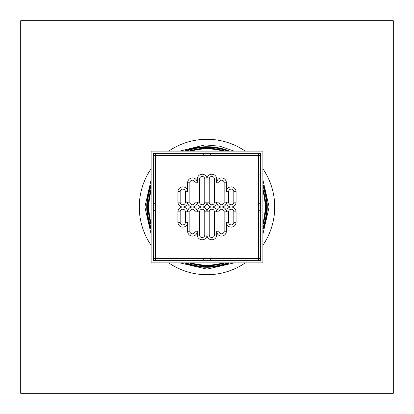 <?xml version="1.0" encoding="UTF-8"?>
<svg xmlns="http://www.w3.org/2000/svg" width="414" height="414" viewBox="0 0 414 414"><rect width="100%" height="100%" fill="white"/><g stroke="black" fill="none" stroke-linecap="round" stroke-linejoin="round"><path stroke-width="0.62" d="M222.965 262.89A58.126 58.126 0 0 1 191.035 262.89M151.11 222.965A58.126 58.126 0 0 1 151.11 191.035M262.89 191.035A58.126 58.126 0 0 1 262.89 222.965M191.035 151.11A58.126 58.126 0 0 1 222.965 151.11M259.909 260.654A0.745 0.745 0 0 0 260.654 259.909L260.654 154.091A0.745 0.745 0 0 0 259.909 153.346L154.091 153.346A0.745 0.745 0 0 0 153.346 154.091L153.346 259.909A0.745 0.745 0 0 0 154.091 260.654L259.909 260.654M262.89 151.11L262.89 262.89L151.11 262.89L151.11 151.11L262.89 151.11M20.7 20.7L393.3 20.7L393.3 393.3L20.7 393.3L20.7 20.7M229.558 262.89A60.268 60.268 0 0 1 184.442 262.89M151.11 229.558A60.268 60.268 0 0 1 151.11 184.442M184.442 151.11A60.268 60.268 0 0 1 229.558 151.11M262.89 184.442A60.268 60.268 0 0 1 262.89 229.558M203.274 155.581L258.419 155.581L258.419 153.346A2.236 2.236 0 0 1 260.654 155.581L258.419 155.581L258.419 258.419L260.654 258.419A2.236 2.236 0 0 1 258.419 260.654L258.419 258.419L155.581 258.419L155.581 260.654A2.236 2.236 0 0 1 153.346 258.419L155.581 258.419L155.581 155.581L153.346 155.581A2.236 2.236 0 0 1 155.581 153.346L155.581 155.581L203.274 155.581L203.274 153.346M210.726 153.346L210.726 155.581M210.726 258.419L210.726 260.654M203.274 260.654L203.274 258.419M258.419 203.274L260.654 203.274M260.654 210.726L258.419 210.726M153.346 203.274L155.581 203.274M155.581 210.726L153.346 210.726M185.389 211.844L185.389 222.277A2.608 2.608 0 0 1 182.781 224.885A2.608 2.608 0 0 1 180.173 222.277L180.173 211.844A2.608 2.608 0 0 1 182.781 209.236A2.608 2.608 0 0 1 185.389 211.844L187.625 211.844A4.844 4.844 0 0 0 182.781 207A4.844 4.844 0 0 0 177.937 211.844L177.937 222.277A4.844 4.844 0 0 0 182.781 227.12A4.844 4.844 0 0 0 187.625 222.277L185.389 222.277A2.608 2.608 0 0 1 182.781 224.885A2.608 2.608 0 0 1 180.173 222.277L177.937 222.277M195.077 211.844L195.077 231.219A2.608 2.608 0 0 1 192.469 233.827A2.608 2.608 0 0 1 189.86 231.219L189.86 211.844A2.608 2.608 0 0 1 192.469 209.236A2.608 2.608 0 0 1 195.077 211.844L197.312 211.844A4.844 4.844 0 0 0 192.469 207A4.844 4.844 0 0 0 187.625 211.844L189.86 211.844M204.764 211.844L204.764 234.945A2.608 2.608 0 0 1 202.156 237.553A2.608 2.608 0 0 1 199.548 234.945L199.548 211.844A2.608 2.608 0 0 1 202.156 209.236A2.608 2.608 0 0 1 204.764 211.844L207 211.844A4.844 4.844 0 0 0 202.156 207A4.844 4.844 0 0 0 197.312 211.844L199.548 211.844M214.452 211.844L214.452 234.945A2.608 2.608 0 0 1 211.844 237.553A2.608 2.608 0 0 1 209.236 234.945L209.236 211.844A2.608 2.608 0 0 1 211.844 209.236A2.608 2.608 0 0 1 214.452 211.844L216.688 211.844A4.844 4.844 0 0 0 211.844 207A4.844 4.844 0 0 0 207 211.844L209.236 211.844M224.14 211.844L224.14 231.219A2.608 2.608 0 0 1 221.531 233.827A2.608 2.608 0 0 1 218.923 231.219L218.923 211.844A2.608 2.608 0 0 1 221.531 209.236A2.608 2.608 0 0 1 224.14 211.844L226.375 211.844A4.844 4.844 0 0 0 221.531 207A4.844 4.844 0 0 0 216.688 211.844L218.923 211.844M228.611 222.277L228.611 211.844A2.608 2.608 0 0 1 231.219 209.236A2.608 2.608 0 0 1 233.827 211.844L233.827 222.277A2.608 2.608 0 0 1 231.219 224.885A2.608 2.608 0 0 1 228.611 222.277L226.375 222.277A4.844 4.844 0 0 0 231.219 227.12A4.844 4.844 0 0 0 236.063 222.277L236.063 211.844A4.844 4.844 0 0 0 231.219 207A4.844 4.844 0 0 0 236.063 202.156L236.063 191.723A4.844 4.844 0 0 0 231.219 186.88A4.844 4.844 0 0 0 226.375 191.723L226.375 182.781A4.844 4.844 0 0 0 221.531 177.937A4.844 4.844 0 0 0 216.688 182.781L216.688 179.055A4.844 4.844 0 0 0 211.844 174.211A4.844 4.844 0 0 0 207 179.055A4.844 4.844 0 0 0 202.156 174.211A4.844 4.844 0 0 0 197.312 179.055L197.312 182.781A4.844 4.844 0 0 0 192.469 177.937A4.844 4.844 0 0 0 187.625 182.781L187.625 191.723A4.844 4.844 0 0 0 182.781 186.88A4.844 4.844 0 0 0 177.937 191.723L177.937 202.156A4.844 4.844 0 0 0 182.781 207A4.844 4.844 0 0 0 187.625 202.156A4.844 4.844 0 0 0 192.469 207A4.844 4.844 0 0 0 197.312 202.156A4.844 4.844 0 0 0 202.156 207A4.844 4.844 0 0 0 207 202.156A4.844 4.844 0 0 0 211.844 207A4.844 4.844 0 0 0 216.688 202.156A4.844 4.844 0 0 0 221.531 207A4.844 4.844 0 0 0 226.375 202.156A4.844 4.844 0 0 0 231.219 207A4.844 4.844 0 0 0 226.375 211.844L228.611 211.844A2.608 2.608 0 0 1 231.219 209.236A2.608 2.608 0 0 1 233.827 211.844L236.063 211.844M228.611 202.156L228.611 191.723A2.608 2.608 0 0 1 231.219 189.115A2.608 2.608 0 0 1 233.827 191.723L233.827 202.156A2.608 2.608 0 0 1 231.219 204.764A2.608 2.608 0 0 1 228.611 202.156L224.14 202.156A2.608 2.608 0 0 1 221.531 204.764A2.608 2.608 0 0 1 218.923 202.156L218.923 182.781A2.608 2.608 0 0 1 221.531 180.173A2.608 2.608 0 0 1 224.14 182.781L224.14 202.156M209.236 202.156L209.236 179.055A2.608 2.608 0 0 1 211.844 176.447A2.608 2.608 0 0 1 214.452 179.055L214.452 202.156A2.608 2.608 0 0 1 211.844 204.764A2.608 2.608 0 0 1 209.236 202.156L204.764 202.156A2.608 2.608 0 0 1 202.156 204.764A2.608 2.608 0 0 1 199.548 202.156L199.548 179.055A2.608 2.608 0 0 1 202.156 176.447A2.608 2.608 0 0 1 204.764 179.055L204.764 202.156M189.86 202.156L189.86 182.781A2.608 2.608 0 0 1 192.469 180.173A2.608 2.608 0 0 1 195.077 182.781L195.077 202.156A2.608 2.608 0 0 1 192.469 204.764A2.608 2.608 0 0 1 189.86 202.156L185.389 202.156A2.608 2.608 0 0 1 182.781 204.764A2.608 2.608 0 0 1 180.173 202.156L180.173 191.723A2.608 2.608 0 0 1 182.781 189.115A2.608 2.608 0 0 1 185.389 191.723L185.389 202.156M201.411 149.143A58.126 58.126 0 0 1 212.589 149.143M264.856 201.411A58.126 58.126 0 0 1 264.856 212.589M212.589 264.856A58.126 58.126 0 0 1 201.411 264.856M149.143 212.589A58.126 58.126 0 0 1 149.143 201.411M245.243 262.89A67.725 67.725 0 0 1 168.757 262.89M151.11 245.243A67.725 67.725 0 0 1 151.11 168.757M168.757 151.11A67.725 67.725 0 0 1 245.243 151.11M262.89 168.757A67.725 67.725 0 0 1 262.89 245.243M222.996 262.89A58.136 58.136 0 0 1 191.004 262.89M151.11 222.996A58.136 58.136 0 0 1 151.11 191.004M191.004 151.11A58.136 58.136 0 0 1 222.996 151.11M262.89 191.004A58.136 58.136 0 0 1 262.89 222.996M223.896 262.89A58.39 58.39 0 0 1 190.104 262.89M151.11 223.896A58.39 58.39 0 0 1 151.11 190.104M190.104 151.11A58.39 58.39 0 0 1 223.896 151.11M262.89 190.104A58.39 58.39 0 0 1 262.89 223.896M225.05 262.89A58.731 58.731 0 0 1 188.95 262.89M151.11 225.05A58.731 58.731 0 0 1 151.11 188.95M188.95 151.11A58.731 58.731 0 0 1 225.05 151.11M262.89 188.95A58.731 58.731 0 0 1 262.89 225.05M227.793 262.89A59.632 59.632 0 0 1 186.207 262.89M151.11 227.793A59.632 59.632 0 0 1 151.11 186.207M186.207 151.11A59.632 59.632 0 0 1 227.793 151.11M262.89 186.207A59.632 59.632 0 0 1 262.89 227.793M228.761 262.89A59.978 59.978 0 0 1 185.239 262.89M151.11 228.761A59.978 59.978 0 0 1 151.11 185.239M185.239 151.11A59.978 59.978 0 0 1 228.761 151.11M262.89 185.239A59.978 59.978 0 0 1 262.89 228.761M229.449 262.89A60.232 60.232 0 0 1 184.551 262.89M151.11 229.449A60.232 60.232 0 0 1 151.11 184.551M184.551 151.11A60.232 60.232 0 0 1 229.449 151.11M262.89 184.551A60.232 60.232 0 0 1 262.89 229.449M195.077 231.219A2.608 2.608 0 0 1 192.469 233.827A2.608 2.608 0 0 1 189.86 231.219L187.625 231.219A4.844 4.844 0 0 0 192.469 236.063A4.844 4.844 0 0 0 197.312 231.219L195.077 231.219M204.764 234.945A2.608 2.608 0 0 1 202.156 237.553A2.608 2.608 0 0 1 199.548 234.945L197.312 234.945A4.844 4.844 0 0 0 202.156 239.789A4.844 4.844 0 0 0 207 234.945L204.764 234.945M214.452 234.945A2.608 2.608 0 0 1 211.844 237.553A2.608 2.608 0 0 1 209.236 234.945L207 234.945A4.844 4.844 0 0 0 211.844 239.789A4.844 4.844 0 0 0 216.688 234.945L214.452 234.945M226.375 231.219L224.14 231.219A2.608 2.608 0 0 1 221.531 233.827A2.608 2.608 0 0 1 218.923 231.219L216.688 231.219A4.844 4.844 0 0 0 221.531 236.063A4.844 4.844 0 0 0 226.375 231.219L226.375 222.277M226.375 191.723L228.611 191.723A2.608 2.608 0 0 1 231.219 189.115A2.608 2.608 0 0 1 233.827 191.723L236.063 191.723M216.688 182.781L218.923 182.781A2.608 2.608 0 0 1 221.531 180.173A2.608 2.608 0 0 1 224.14 182.781L226.375 182.781M197.312 179.055L199.548 179.055A2.608 2.608 0 0 1 202.156 176.447A2.608 2.608 0 0 1 204.764 179.055L209.236 179.055A2.608 2.608 0 0 1 211.844 176.447A2.608 2.608 0 0 1 214.452 179.055L216.688 179.055M187.625 182.781L189.86 182.781A2.608 2.608 0 0 1 192.469 180.173A2.608 2.608 0 0 1 195.077 182.781L197.312 182.781M177.937 191.723L180.173 191.723A2.608 2.608 0 0 1 182.781 189.115A2.608 2.608 0 0 1 185.389 191.723L187.625 191.723M180.173 211.844L177.937 211.844M187.625 222.277L187.625 231.219M197.312 231.219L197.312 234.945M216.688 234.945L216.688 231.219M233.827 222.277L236.063 222.277M233.827 202.156L236.063 202.156M218.923 202.156L214.452 202.156M199.548 202.156L195.077 202.156M180.173 202.156L177.937 202.156M234.143 262.89L207 269.136L179.857 262.89M151.11 234.148L144.869 207.005L151.11 179.852M179.857 151.11L205.049 144.895L219.834 146.204L234.143 151.11M262.89 179.852L269.131 206.995L262.89 234.148"/></g></svg>
